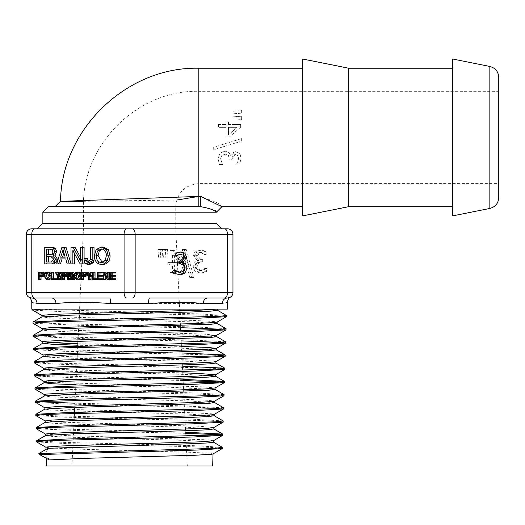 <?xml version="1.0" encoding="UTF-8"?>
<svg xmlns="http://www.w3.org/2000/svg" width="525" height="525" viewBox="0 0 525 525"><rect width="100%" height="100%" fill="white"/><g stroke="black" fill="none" stroke-linecap="round" stroke-linejoin="round"><path stroke-width="0.39" stroke-dasharray="2.62 1.97" d="M132.379 298.029A5.539 2.769 90 0 0 135.148 292.491L227.43 292.491A5.539 2.769 90 0 1 224.661 298.029L227.43 298.029A5.539 5.243 90 0 0 222.193 303.568L203.254 303.568A5.539 4.167 -90 0 1 207.427 298.029L149.618 298.029A5.539 1.07 90 0 0 148.542 303.568L110.677 303.568A5.539 1.07 -90 0 0 109.6 298.029L51.791 298.029A5.539 4.167 90 0 1 55.965 303.568L37.026 303.568C30.056 301.914 30.056 301.914 37.026 303.568M222.193 303.568C229.169 301.914 229.169 301.914 222.193 303.568M203.227 303.568L148.542 303.568M110.677 303.568C88.961 301.914 70.724 301.914 55.965 303.568M227.43 309.107L31.789 309.107M229.241 297.728A5.539 5.539 0 0 0 229.642 297.57A5.539 5.539 0 0 1 229.241 297.728M26.25 292.491L31.789 292.491A5.539 2.769 90 0 0 34.558 298.029L31.789 298.029A5.539 5.539 0 0 1 26.25 292.491L26.25 234.353A5.539 5.539 0 0 1 31.789 228.815L37.328 228.815M85.542 276.452L81.605 276.452M83.449 279.582L82.628 279.582L82.628 272.199L85.411 272.199L86.776 272.81L87.229 274.549M74.629 279.582L73.631 279.582L73.448 277.745L72.457 276.412L68.467 276.412M70.311 279.582L69.49 279.582L69.49 272.199L72.417 272.199M73.986 272.77L74.379 274.28L73.546 275.933L74.117 276.524L74.32 278.709M48.674 279.805L45.616 275.947L46.39 273.223L48.681 272.088M50.958 273.184L51.791 276.006L50.958 278.729M103.11 264.403C98.759 264.095 96.462 261.201 96.219 255.721L97.958 249.592L103.123 247.039M89.9 264.403L86.94 263.176L85.956 260.479L85.956 258.615L87.806 258.615M88.942 262.31L89.834 262.513L92.17 259.573L92.17 247.288L94.021 247.288M84.098 263.898L81.992 263.898L74.707 250.642L74.707 254.002M74.707 263.898L72.857 263.898L72.857 247.288L75.036 247.288M80.404 257.276L82.248 260.715L82.248 247.288L84.098 247.288M44.756 263.898L46.6 263.898L46.6 247.288L44.756 247.288M71.013 263.662L69.031 263.898L67.574 258.937L65.723 258.937L67.574 258.937M60.513 263.898L58.538 263.898L63.768 247.288L66.032 247.288M44.376 272.81L44.842 274.293L44.31 275.894L43.148 276.452L39.204 276.452M41.048 279.582L40.228 279.582L40.228 272.199L43.017 272.199M56.772 279.582L52.802 279.582L52.802 272.199L53.622 272.199M51.778 278.736L56.772 278.736M60.362 279.582L59.542 279.582L59.542 276.682L57.087 272.199L58.098 272.199M59.017 273.978L59.948 275.783L61.766 272.199L62.77 272.199L61.779 274.043M67.646 272.665L68.237 274.293L67.646 275.966M66.544 276.452L62.6 276.452M64.444 279.582L63.623 279.582L63.623 272.199L66.413 272.199M78.402 279.805L75.337 275.947L76.112 273.223L78.409 272.088M80.738 273.262L81.513 276.006L80.778 278.598M91.061 279.582L90.241 279.582L90.241 276.682L87.793 272.199L88.797 272.199M89.716 273.978L90.648 275.783L92.466 272.199L93.47 272.199L92.38 274.234M93.201 278.736L98.195 278.736L98.195 279.582L94.224 279.582L94.224 272.199L95.051 272.199M98.168 278.736L103.773 278.736L103.773 279.582L99.186 279.582L99.186 272.199L103.628 272.199L103.628 273.039L98.168 273.039M98.168 275.369L103.484 275.369L103.484 276.209L98.168 276.209M107.244 274.726L109.088 278.165L109.088 272.199L109.909 272.199L109.909 279.582L108.97 279.582L105.735 273.689L105.735 277.049M105.735 279.582L104.915 279.582L104.915 272.199L105.879 272.199M115.953 279.582L111.366 279.582L111.366 272.199L115.808 272.199M115.808 273.039L110.342 273.039M110.342 275.369L115.664 275.369M115.664 276.209L110.342 276.209M110.342 278.736L115.953 278.736M232.969 234.353L227.43 234.353A5.539 2.769 -90 0 0 224.661 228.815L227.43 228.815A5.539 5.539 0 0 1 232.969 234.353L232.969 292.491L227.43 292.491L227.43 234.353L26.25 234.353A5.539 5.539 0 0 1 31.789 228.815M170.08 264.974L170.08 272.587L172.554 272.587L172.554 264.974L181.027 264.974L181.027 261.85L172.443 250.438L170.08 250.438L170.08 262.585L167.797 262.585L167.797 264.974L171.924 264.974L171.924 272.587L174.398 272.587L174.398 264.974L182.871 264.974L182.871 261.85L174.293 250.438L171.924 250.438L171.924 262.585L169.641 262.585L169.641 264.974L171.924 264.974M189.761 277.397L191.933 277.397L184.459 249.447L182.254 249.447L189.761 277.397L193.784 277.397L186.303 249.447L184.098 249.447L191.605 277.397M202.197 253.24L204.245 254.474L204.245 251.337L199.244 249.972L195.202 251.226L193.489 255.321L197.032 260.275L194.453 261.923L193.115 266.017L194.814 271.005L199.539 273.053L204.776 271.688L204.776 268.544L199.69 270.487L196.783 269.246L195.727 265.801L196.882 262.585L200.858 261.798L200.858 259.337L200.005 259.337L196.101 255.623L197.111 253.221L199.448 252.538L204.041 253.24L206.095 254.474L206.095 251.337L201.088 249.972L197.046 251.226L195.339 255.321L198.883 260.275L196.298 261.923L194.965 266.017L196.658 271.005L201.383 273.053L206.62 271.688L206.62 268.544L201.541 270.487L198.634 269.246L197.577 265.801L198.726 262.585L202.702 261.798L202.702 259.337L201.849 259.337L197.951 255.623L198.955 253.221L201.292 252.538L204.041 253.24M158.576 258.064L160.276 258.064L160.834 249.447L158.018 249.447L158.576 258.064L162.12 258.064L162.678 249.447L159.862 249.447L160.427 258.064M163.426 258.064L165.126 258.064L165.683 249.447L162.868 249.447L163.426 258.064L166.97 258.064L167.528 249.447L164.712 249.447L165.277 258.064M83.593 201.305L176.715 200.071M198.824 68.237L198.824 206.666L54.961 206.666L200.76 206.666L200.76 196.416L217.882 202.965L221.911 206.666M216.359 212.205L215.585 210.446L215.585 212.205L215.604 210.44M215.578 211.693C214.134 209.98 209.193 208.307 200.76 206.666L48.398 206.666M498.75 77.319L498.75 197.59M452.609 215.893L452.609 59.01M180.456 325.507L175.75 228.815L175.75 206.666C177.115 192.655 184.807 184.964 198.824 183.599L498.75 183.599L498.75 91.311L198.824 91.311L198.824 183.599L198.824 91.311C137.183 89.722 81.88 145.025 83.468 206.666L175.75 206.666L83.468 206.666L83.468 228.815L175.75 228.815L83.468 228.815L79.282 314.902M183.323 271.156L181.479 271.156L182.536 267.711L181.387 264.502L179.255 263.707L177.404 263.707L177.404 261.253L179.255 261.253L178.264 261.253L182.162 257.539L181.151 255.13L178.822 254.448M177.404 261.253L178.264 261.253M178.493 263.707L177.404 263.707M178.572 272.396L181.479 271.156M175.337 273.597L173.493 273.597L173.493 270.46L175.337 270.46L173.677 270.46L175.337 271.517M180.574 274.962L178.73 274.962L173.493 273.597M179.596 274.916L178.73 274.962M180.869 251.882L179.996 251.928M175.862 253.247L174.018 253.247L179.025 251.882M176.072 255.15L174.175 256.39L175.862 256.39L174.018 256.39L174.018 253.247M241.638 116.182L241.638 119.431L233.021 118.788L233.021 116.832L241.638 116.182L233.021 116.832L233.021 118.788L241.638 119.431L241.638 116.182M238.547 158.419L237.864 155.728L235.463 154.56L234.235 154.731L232.372 156.319L231.748 160.053L229.287 160.053L228.5 155.459L225.284 154.127L221.839 155.347L220.598 158.708L222.541 164.574L219.398 164.574L218.032 158.524L220.08 153.07L225.067 151.115L229.162 152.657L230.81 155.636C230.324 154.238 231.978 152.873 235.764 151.541L239.859 153.517L241.113 158.183L239.748 163.964L236.611 163.787L237.851 161.595L238.547 158.419L237.851 161.595L236.611 163.964L239.748 163.964L241.113 158.183L239.859 153.517L235.764 151.541L230.6 155.636L229.162 152.657L225.067 151.115L220.08 153.07L218.032 158.524L219.398 164.574L222.541 164.574L220.598 158.708L221.839 155.347L225.284 154.127L228.5 155.459L229.287 160.053L231.748 160.053L231.748 159.062L235.463 154.56L237.864 155.728L238.547 158.419M228.5 127.365L228.5 134.813L228.5 127.365L237.149 127.365L228.5 134.813L237.149 127.365L228.5 127.365M226.111 121.872L228.5 121.872L226.111 121.872L226.111 124.51L226.111 121.872M228.5 121.872L228.5 124.51L228.5 121.872M228.5 124.51L240.647 124.51L228.5 124.51M218.498 124.51L226.111 124.51L218.498 124.51L218.498 127.365L218.498 124.51M240.647 124.51L240.647 127.24L240.647 124.51M240.647 127.24L229.235 137.15L240.647 127.24M226.111 127.365L218.498 127.365L226.111 127.365L226.111 137.15L229.235 137.15L226.111 137.15L226.111 127.365M241.638 138.567L241.638 141.113L213.688 149.75L213.688 147.236L241.638 138.567L213.688 147.236L213.688 149.75L241.638 141.113L241.638 138.567M241.638 110.585L241.638 113.833L241.638 110.585L233.021 111.228L241.638 110.585M241.638 113.833L233.021 113.19L241.638 113.833M233.021 113.19L233.021 111.228L233.021 113.19M302.643 68.237L302.643 206.666L302.643 68.237M165.126 258.064L166.97 258.064M165.683 249.447L167.528 249.447M162.868 249.447L164.712 249.447M160.276 258.064L162.12 258.064M160.834 249.447L162.678 249.447M158.018 249.447L159.862 249.447M204.094 254.474L205.938 254.474M204.245 254.474L206.095 254.474M204.245 251.337L206.095 251.337M199.244 249.972L201.088 249.972M195.202 251.226L197.046 251.226M197.032 260.275L198.883 260.275M197.032 260.485L198.883 260.485M194.453 261.923L196.298 261.923M199.539 273.053L201.383 273.053M204.776 271.688L206.62 271.688M204.776 268.544L206.62 268.544M204.593 268.544L206.437 268.544M199.69 270.487L201.541 270.487M196.783 269.246L198.634 269.246M199.769 261.798L201.613 261.798M200.858 261.798L202.702 261.798M200.858 259.337L202.702 259.337M200.005 259.337L201.849 259.337M199.448 252.538L201.292 252.538M191.933 277.397L193.784 277.397M184.459 249.447L186.303 249.447M182.254 249.447L184.098 249.447M174.398 262.585L180.849 262.585L174.398 253.936L174.398 262.585L172.554 262.585L172.554 253.936L179.005 262.585L172.554 262.585M179.005 262.585L180.849 262.585M172.554 253.936L174.398 253.936M170.08 272.587L171.924 272.587M172.554 272.587L174.398 272.587M172.554 264.974L174.398 264.974M181.027 264.974L182.871 264.974M181.027 261.85L182.871 261.85M172.443 250.438L174.293 250.438M170.08 250.438L171.924 250.438M170.08 262.585L171.924 262.585M167.797 262.585L169.641 262.585M167.797 264.974L169.641 264.974M111.366 272.199L109.909 272.199M111.366 279.582L109.909 279.582M105.735 273.689L103.891 273.689M108.97 279.582L107.126 279.582M104.915 279.582L103.773 279.582M104.915 272.199L103.628 272.199M109.088 278.165L107.244 278.165M109.088 272.199L107.244 272.199M99.186 272.199L97.342 272.199M99.186 279.582L98.195 279.582M103.628 273.039L103.071 273.039M103.484 275.369L103.071 275.369M103.484 276.209L103.071 276.209M103.773 278.736L103.071 278.736M94.224 272.199L93.47 272.199M94.224 279.582L92.38 279.582M98.195 278.736L97.342 278.736M90.241 279.582L88.397 279.582M90.241 276.682L88.397 276.682M87.793 272.199L85.949 272.199M90.648 275.783L88.804 275.783M92.466 272.199L90.622 272.199M77.51 278.762L78.428 278.965L80.135 278.04L80.679 275.914L78.448 272.941L76.604 272.941M78.428 278.965L76.578 278.965M78.448 272.941L77.503 273.144M76.112 273.223L74.268 273.223M62.6 275.612L66.511 275.612L67.088 275.277L65.244 275.277M67.088 275.277L67.403 274.293L66.399 273.039L62.6 273.039M66.511 275.612L64.667 275.612M66.399 273.039L64.555 273.039M63.623 279.582L61.779 279.582M63.623 272.199L62.77 272.199M59.542 279.582L57.691 279.582M59.542 276.682L57.691 276.682M57.087 272.199L55.243 272.199M59.948 275.783L58.104 275.783M61.766 272.199L59.916 272.199M52.802 272.199L50.958 272.199M52.802 279.582L50.958 279.582M39.204 275.612L43.116 275.612L43.693 275.277L41.849 275.277M43.693 275.277L44.008 274.293L43.004 273.039L39.204 273.039M43.116 275.612L41.272 275.612M43.004 273.039L41.16 273.039M44.31 275.894L43.772 275.894M40.228 279.582L38.384 279.582M40.228 272.199L38.384 272.199M67.01 257.165L65.166 257.165L67.01 257.165L64.903 249.841L63.925 252.866M62.547 257.165L60.697 257.165M64.903 249.841L63.059 249.841M69.031 263.898L67.187 263.898M62.048 258.937L60.204 258.937M58.538 263.898L56.693 263.898M63.768 247.288L61.924 247.288M71.085 263.898L72.857 263.898M46.607 254.428L52.592 254.428L54.121 253.805L52.27 253.805M54.121 253.805L54.869 251.967L53.839 249.815L51.804 249.178L46.607 249.178M52.592 254.428L50.748 254.428M51.804 249.178L49.96 249.178M46.607 262.008L51.443 262.008M53.288 262.008L55.532 259.12L52.572 256.318L46.607 256.318M52.572 256.318L50.722 256.318M74.707 250.642L72.863 250.642M81.992 263.898L80.148 263.898M72.857 247.288L71.013 247.288M82.248 260.715L80.404 260.715M82.248 247.288L80.404 247.288M85.956 258.615L84.105 258.615M89.834 262.513L87.99 262.513M92.17 247.288L90.326 247.288M102.25 262.434L103.169 262.513L107.015 260.439L108.242 255.655C108.091 251.482 106.424 249.25 103.222 248.962L101.377 248.962M103.169 262.513L101.318 262.513M103.222 248.962L102.277 249.04M97.958 249.592L96.114 249.592M47.782 278.762L48.7 278.965L50.413 278.04L50.958 275.914L48.727 272.941L46.883 272.941M48.7 278.965L46.856 278.965M48.727 272.941L47.782 273.144M46.39 273.223L44.54 273.223M68.467 275.572L70.612 275.572M72.463 275.572L73.559 274.162L72.45 273.039L68.467 273.039M72.45 273.039L70.606 273.039M73.631 279.582L71.787 279.582M73.448 277.745L71.603 277.745M72.457 276.412L70.612 276.412M69.49 279.582L67.646 279.582M69.49 272.199L67.646 272.199M74.117 276.524L73.52 276.524M74.255 277.167L73.618 277.167M81.605 275.612L85.516 275.612L86.093 275.277L84.243 275.277M86.093 275.277L86.408 274.293L85.404 273.039L81.605 273.039M85.516 275.612L83.665 275.612M85.404 273.039L83.56 273.039M82.628 279.582L80.778 279.582M82.628 272.199L80.778 272.199M45.334 453.41L46.174 453.889L46.147 452.95L45.334 453.41L38.903 453.456M46.036 449.387L46.147 452.95L47.933 448.304M222.318 447.267L193.41 445.646L63.617 442.398L36.625 440.777M185.647 432.226L50.216 428.741L36.218 427.58M223.145 420.899L193.791 419.272L62.593 416.017L42.755 415.203L35.798 414.389M223.545 407.715L171.032 405.464L74.983 403.207M38.653 401.763L35.398 401.244M223.958 394.538L198.824 393.048L38.259 388.579M183.074 379.391L37.859 375.395M182.431 366.188L85.181 363.937L48.274 362.814L34.171 361.686M181.788 352.977L37.078 349.027M225.599 341.801L195.589 340.174L60.841 336.919L40.458 336.098L33.344 335.285M226.019 328.617L195.904 326.99L60.618 323.735L40.13 322.921L32.937 322.107M226.426 315.433L197.623 313.852L32.517 309.107M203.057 309.107L32.891 309.107L217.54 309.107L203.05 309.107L217.501 310.314M213.399 442.162L186.92 440.449L69.602 437.2L51.844 436.387L45.688 435.481M213.819 428.958L187.241 427.265L69.313 424.016L51.476 423.202L45.281 422.297M214.226 415.774L187.458 414.081L69.011 410.832L51.096 410.018L44.868 409.113M214.627 402.616L187.74 400.897L68.716 397.648L50.708 396.834L44.448 395.929M215.04 389.432L164.837 387.023L75.882 384.707M215.453 376.222L188.396 374.528L68.158 371.28L49.96 370.466L43.641 369.561M215.867 363.044L188.613 361.344L67.85 358.096L49.58 357.282L43.148 356.429M216.267 349.88L166.865 347.511L77.805 345.24M216.681 336.696L189.256 334.983L67.285 331.728L48.818 330.914L42.407 330.008M217.094 323.485L189.558 321.799L66.997 318.544L48.451 317.73L41.928 316.916M49.186 459.907L46.174 453.889L46.312 458.318M222.39 448.462L215.532 447.648L195.877 446.834L65.776 443.579L36.697 441.945M222.81 435.277L219.568 434.72M185.699 433.335L90.07 431.064L36.33 428.794M223.21 422.093L216.241 421.28L196.409 420.466L65.244 417.211L35.871 415.583M223.624 408.909L216.674 408.096L196.75 407.282L64.89 404.02L35.464 402.393M224.037 395.725L217.061 394.912L197.236 394.104L65.481 390.869L35.116 389.248M224.438 382.541L221.163 381.983M183.127 380.5L87.084 378.269L34.663 376.038M224.851 369.357L217.809 368.543L197.623 367.73L64.05 364.475L34.237 362.841M225.264 356.173L218.183 355.359L198.082 354.552L64.568 351.31L33.882 349.689M225.665 342.989L222.351 342.438M181.204 340.883L85.286 338.691L33.449 336.499M226.085 329.805L222.738 329.254M180.561 327.679L84.269 325.487L33.009 323.295M226.492 316.621L219.293 315.807L198.87 314.993L63.446 311.752L32.629 310.131M41.941 315.512L50.393 316.358L77.739 317.395L195.359 320.506L214.902 321.543L217.055 322.107M42.282 328.63L56.739 329.838L202.407 333.985L216.654 335.291M42.702 341.795L48.129 342.543M77.877 343.757L181.473 346.434M43.103 354.979L48.897 355.753L73.31 356.79L189.912 359.901L211.988 360.938L215.827 361.659M43.516 368.189L54.364 369.226L83.193 370.263L182.759 372.862M43.923 381.347L61.228 382.705L203.864 386.853L215.093 387.988M44.336 394.531L47.939 395.141L69.353 396.178L184.255 399.289L208.648 400.326L214.607 401.212M44.743 407.735L52.52 408.621L78.56 409.658L192.478 412.768L211.857 413.805L214.187 414.396M45.15 420.919L58.538 422.093L199.408 426.241L213.787 427.58M45.57 434.083L65.868 435.573L204.921 439.72L213.38 440.764M45.97 447.267L51.194 448.015L74.366 449.046L187.136 452.156L208.924 453.193L212.96 453.954M212.664 465.99L46.554 465.99M302.643 215.893L302.643 59.01M348.784 206.666L348.784 68.237M452.609 68.237L452.609 206.666L452.609 68.237M71.932 465.99L187.287 465.99L71.932 465.99L74.484 413.523M79.032 319.968L77.995 341.322M77.746 346.375L74.78 407.38M126.84 298.029A5.539 2.769 90 0 1 124.071 292.491L135.148 292.491L135.148 234.353A5.539 2.769 -90 0 0 132.379 228.815M34.558 228.815A5.539 2.769 -90 0 0 31.789 234.353L31.789 292.491L124.071 292.491L124.071 234.353A5.539 2.769 -90 0 1 126.84 228.815M198.824 196.416L200.76 196.416M215.585 212.205L42.86 212.205M42.86 223.276L216.359 223.276M489.845 208.445L489.845 66.458M183.002 255.13L181.151 255.13M184.012 257.539L182.162 257.539M183.232 264.502L181.387 264.502M184.38 267.711L182.536 267.711M193.489 255.321L195.339 255.321M193.115 266.017L194.965 266.017M194.814 271.005L196.658 271.005M195.727 265.801L197.577 265.801M196.882 262.585L198.726 262.585M196.101 255.623L197.951 255.623M197.111 253.221L198.955 253.221M80.135 278.04L78.291 278.04M80.679 275.914L78.835 275.914M75.337 275.947L73.493 275.947M81.513 276.006L80.778 276.006M67.403 274.293L65.559 274.293M68.237 274.293L67.646 274.293M44.842 274.293L42.164 274.293M54.869 251.967L53.025 251.967M53.839 249.815L51.995 249.815M55.532 259.12L53.688 259.12M86.94 263.176L85.096 263.176M85.956 260.479L84.105 260.479M92.17 259.573L90.326 259.573M107.015 260.439L105.171 260.439M108.242 255.655L106.391 255.655M96.219 255.721L94.375 255.721M50.413 278.04L48.569 278.04M50.958 275.914L49.107 275.914M45.616 275.947L43.772 275.947M51.791 276.006L50.958 276.006M73.559 274.162L71.715 274.162M73.474 278.893L71.63 278.893M74.379 274.28L73.736 274.28M86.408 274.293L84.558 274.293M86.776 272.81L86.277 272.81M180.712 330.822L187.287 465.99"/><path stroke-width="0.79" d="M215.565 211.7L215.585 212.205L42.86 212.205L42.86 223.276L216.359 223.276L221.891 228.815L224.661 228.815L31.789 228.815A5.539 5.539 0 0 0 26.25 234.353L26.25 292.491A5.539 5.539 0 0 0 31.789 298.029L51.791 298.029L31.789 298.029A5.539 5.243 -90 0 1 37.026 303.568A5.539 5.243 -90 0 0 31.789 298.029L29.111 297.34M37.026 303.568C30.056 301.914 30.056 301.914 37.026 303.568L55.965 303.568A5.539 4.167 90 0 0 51.791 298.029L109.6 298.029A5.539 1.07 -90 0 1 110.677 303.568L148.542 303.568A5.539 1.07 90 0 1 149.618 298.029L207.427 298.029A5.539 4.167 -90 0 0 203.254 303.568L222.193 303.568A5.539 5.243 90 0 1 227.43 298.029L207.427 298.029L227.43 298.029C231.118 297.202 231.118 297.202 227.43 298.029A5.539 5.539 0 0 0 232.969 292.491L232.969 234.353A5.539 5.539 0 0 0 227.43 228.815L224.661 228.815A5.539 2.769 90 0 1 227.43 234.353L227.43 292.491A5.539 2.769 90 0 1 224.661 298.029L227.43 298.029A5.539 5.539 0 0 0 229.241 297.728A5.539 5.539 0 0 1 227.43 298.029A5.539 5.539 0 0 0 232.969 292.491L26.25 292.491A5.539 5.539 0 0 0 31.789 298.029L34.558 298.029A5.539 2.769 -90 0 1 31.789 292.491L31.789 234.353L124.071 234.353L124.071 292.491A5.539 2.769 -90 0 0 126.84 298.029M29.052 297.308L29.072 297.327C30.404 297.977 31.31 299.572 31.789 302.092L31.789 309.107L227.43 309.107L227.43 302.092C227.883 299.591 228.795 297.997 230.147 297.327L230.167 297.308M29.282 297.439L29.63 297.59M29.827 297.675L31.776 298.029M55.965 303.568C70.698 301.914 88.935 301.914 110.677 303.568M148.542 303.568C170.257 301.914 188.495 301.914 203.254 303.568M230.101 297.347L227.43 298.029M222.193 303.568C229.169 301.914 229.169 301.914 222.193 303.568M207.427 298.029L224.661 298.029L207.427 298.029M229.642 297.57A5.539 5.539 0 0 0 232.969 292.491A5.539 5.539 0 0 1 229.642 297.57M87.235 274.293L86.71 275.894L85.542 276.452L81.605 276.452L81.605 279.582L80.778 279.582L80.778 272.199L83.567 272.199L84.932 272.81L85.391 274.293L84.866 275.894L83.698 276.452M83.449 276.452L83.449 279.582L81.605 279.582M83.567 272.199L85.988 272.278M70.311 276.412L70.311 279.582L67.646 279.582L67.646 272.199L70.573 272.199L72.142 272.77L72.535 274.28L71.702 275.933L72.273 276.524L72.778 279.582L71.787 279.582L71.603 277.745L70.612 276.412L68.467 276.412L68.467 279.582M70.573 272.199L72.417 272.199L74.242 273.256M72.483 278.709L74.32 278.709L74.629 279.339L72.778 279.582M50.958 278.729L48.674 279.805L46.83 279.805L43.772 275.947L44.54 273.223L46.837 272.088L48.681 272.088L51.017 273.262M101.279 247.039L103.123 247.039L108.373 249.683L110.112 255.865C109.882 261.26 107.546 264.108 103.11 264.403L101.266 264.403C96.908 264.095 94.612 261.201 94.375 255.721L96.114 249.592L101.279 247.039L106.529 249.683L108.268 255.865C108.032 261.26 105.702 264.108 101.266 264.403M92.177 247.288L94.021 247.288L94.021 260.256L93.214 262.723L89.9 264.403L88.056 264.403L85.096 263.176L84.105 260.479L84.105 258.615L85.956 258.615L85.956 260.078L87.99 262.513L90.326 259.573L90.326 247.288L92.177 247.288L92.177 260.256L91.37 262.723L88.056 264.403M85.956 258.615L87.806 258.615L87.806 260.078L88.942 262.31M74.707 254.002L74.707 263.898L67.187 263.898L65.723 258.937L62.048 258.937L60.513 263.898L56.693 263.898L61.924 247.288L64.188 247.288L69.241 263.898M71.013 263.898L71.013 247.288L75.036 247.288L80.404 257.276M73.192 247.288L80.404 260.715L80.404 247.288L84.098 247.288L84.098 263.898L80.148 263.898L72.863 250.642L72.863 263.898M46.6 247.288L53.078 247.288L55.374 248.312L56.72 251.554L54.869 255.078L57.33 259.12L56.149 262.487L53.714 263.898L46.6 263.898M64.188 247.288L66.032 247.288L71.013 263.662M43.778 276.314L39.204 276.452L39.204 279.582L38.384 279.582L38.384 272.199L41.173 272.199L42.532 272.81L42.997 274.293L42.466 275.894L41.298 276.452M41.048 276.452L41.048 279.582L39.204 279.582M41.173 272.199L43.017 272.199L44.599 273.151M51.778 272.199L51.778 278.736L54.928 278.736L54.928 279.582L50.958 279.582L50.958 272.199L53.622 272.199L53.622 278.736M54.928 278.736L56.772 278.736L56.772 279.582L54.928 279.582M61.779 274.043L60.362 276.682L60.362 279.582L57.691 279.582L57.691 276.682L55.243 272.199L56.254 272.199L58.104 275.783L59.916 272.199L60.926 272.199L58.518 276.682L58.518 279.582M56.254 272.199L58.098 272.199L59.017 273.978M67.705 275.894L66.544 276.452L62.6 276.452L62.6 279.582L61.779 279.582L61.779 272.199L64.568 272.199L65.927 272.81L66.393 274.293L65.861 275.894L64.693 276.452M64.444 276.452L64.444 279.582L62.6 279.582M64.568 272.199L66.413 272.199L67.771 272.81M80.778 278.598L78.402 279.805L76.558 279.805L73.493 275.947L74.268 273.223L76.558 272.088L78.409 272.088L80.778 273.315M92.38 274.234L91.061 276.682L91.061 279.582L88.397 279.582L88.397 276.682L85.949 272.199L86.953 272.199L88.804 275.783L90.622 272.199L91.626 272.199L89.217 276.682L89.217 279.582M86.953 272.199L88.797 272.199L89.716 273.978M93.201 272.199L93.201 278.736L96.351 278.736L96.351 279.582L92.38 279.582L92.38 272.199L95.051 272.199L95.051 278.736M100.013 273.039L100.013 275.369M100.013 276.209L100.013 278.736M105.735 277.049L105.735 279.582L103.071 279.582L103.071 272.199L104.035 272.199L107.244 278.165L107.244 272.199L108.065 272.199L108.065 279.582L107.126 279.582L103.891 273.689L103.891 279.582M104.035 272.199L105.879 272.199L107.244 274.726M113.958 272.199L115.808 272.199L115.808 273.039L110.342 273.039L110.342 275.369L113.813 275.369L113.813 276.209L110.342 276.209L110.342 278.736L114.102 278.736L114.102 279.582L109.522 279.582L109.522 272.199L113.958 272.199L113.958 273.039M112.193 273.039L112.193 275.369M113.813 275.369L115.664 275.369L115.664 276.209L113.813 276.209M112.193 276.209L112.193 278.736M114.102 278.736L115.953 278.736L115.953 279.582L114.102 279.582M183.002 255.13L180.666 254.448L177.916 255.15L175.862 256.39L175.862 253.247L180.869 251.882L184.912 253.135L186.618 257.23L183.074 262.402L185.66 263.839L186.992 267.927L185.299 272.915L180.574 274.962L175.337 273.597L175.337 270.46L180.416 272.396L183.323 271.156L184.38 267.711L183.232 264.502L179.255 263.707L179.255 261.253L180.108 261.253L184.012 257.539L183.002 255.13M42.86 223.276L37.328 228.815L221.898 228.815M176.715 200.071L198.824 196.416L60.493 201.344L83.593 201.305M198.824 196.416L198.824 206.666L200.76 206.666L200.76 196.416L198.824 196.416L198.824 68.237L302.643 68.237M215.585 212.205L215.585 210.446L216.366 212.205L221.911 206.666L200.76 196.416M42.86 212.205L48.398 206.666L200.76 206.666C209.199 208.294 214.128 209.974 215.552 211.7L215.578 210.453M489.845 66.458C495.39 67.968 498.356 71.59 498.75 77.319L498.75 197.59C498.356 203.319 495.39 206.942 489.845 208.445L452.609 215.893L452.609 59.01L489.845 66.458L489.845 208.445M498.75 91.311L498.75 183.599M180.666 254.448L175.862 255.255M180.108 261.253L179.255 261.253M180.344 263.707L179.255 263.707M180.416 272.396L175.337 271.517M185.66 263.839L183.809 263.839L185.148 267.927L183.455 272.915L179.596 274.916M183.074 262.402L181.23 262.402L183.809 263.839M183.074 262.185L181.23 262.402M184.912 253.135L183.067 253.135L184.774 257.23L181.23 262.185M179.996 251.928L183.067 253.135M177.916 255.15L176.072 255.15M109.522 272.199L108.065 272.199M109.522 279.582L108.065 279.582M97.342 279.582L97.342 272.199L101.778 272.199L101.778 273.039L98.168 273.039L98.168 275.369L101.633 275.369L101.633 276.209L98.168 276.209L98.168 278.736L101.929 278.736L101.929 279.582L96.351 279.582M103.071 272.199L101.778 272.199M103.071 273.039L101.778 273.039M103.071 275.369L101.633 275.369M103.071 276.209L101.633 276.209M103.071 278.736L101.929 278.736M103.071 279.582L101.929 279.582M97.342 278.736L96.351 278.736M91.061 276.682L89.217 276.682M92.38 272.199L91.626 272.199M78.835 275.914L78.291 278.04L76.578 278.965L74.327 275.947L74.891 273.82L76.604 272.941L78.835 275.914M77.503 273.144L76.735 273.82L76.171 275.947L77.51 278.762M76.558 272.088L78.894 273.262L79.669 276.006L76.558 279.805M65.559 274.293L64.667 275.612L62.6 275.612L62.6 273.039L64.555 273.039L65.559 274.293M64.444 273.039L64.444 275.612M67.646 275.894L65.861 275.894M60.362 276.682L58.518 276.682M61.779 272.199L60.926 272.199M42.164 274.293L41.272 275.612L39.204 275.612L39.204 273.039L41.16 273.039L42.164 274.293M41.048 273.039L41.048 275.612M43.772 275.894L42.466 275.894M65.166 257.165L60.697 257.165L63.059 249.841L65.166 257.165L62.547 257.165L63.925 252.866M65.723 258.937L60.204 258.937L58.669 263.898M53.025 251.967L52.27 253.805L50.748 254.428L46.607 254.428L46.607 249.178L49.96 249.178L51.995 249.815L53.025 251.967M48.451 249.178L48.451 254.428M53.688 259.12L51.443 262.008L46.607 262.008L46.607 256.318L50.722 256.318L53.688 259.12M48.451 256.318L48.451 262.008M54.305 262.487L51.87 263.898L44.756 263.898L44.756 247.288L51.227 247.288L53.53 248.312L54.876 251.554L53.025 255.078L55.479 259.12L54.305 262.487L56.149 262.487M53.714 263.898L51.87 263.898M53.078 247.288L51.227 247.288M54.869 255.078L53.025 255.078M82.254 247.288L82.254 263.898M106.391 255.655L105.171 260.439L101.318 262.513C98.09 262.297 96.397 260.033 96.246 255.721L97.519 250.943L101.377 248.962C104.573 249.25 106.247 251.482 106.391 255.655M102.277 249.04L99.363 250.943L98.096 255.721L102.25 262.434M49.107 275.914L48.569 278.04L46.856 278.965L44.599 275.947L45.163 273.82L46.883 272.941L49.107 275.914M47.782 273.144L47.014 273.82L46.449 275.947L47.782 278.762M46.837 272.088L49.173 273.262L49.941 276.006L46.83 279.805M71.715 274.162L70.612 275.572L68.467 275.572L68.467 273.039L70.606 273.039L71.715 274.162M70.311 273.039L70.311 275.572M73.493 275.933L71.702 275.933M73.52 276.524L72.273 276.524M73.618 277.167L72.411 277.167M74.629 279.339L72.778 279.339M84.558 274.293L83.665 275.612L81.605 275.612L81.605 273.039L83.56 273.039L84.558 274.293M83.449 273.039L83.449 275.612M86.71 275.894L84.866 275.894M39.559 454.558L197.065 450.05L222.318 448.54L222.39 447.352L216.162 448.127L198.371 448.895L38.87 453.528L47.933 448.304L191.933 443.697L207.834 442.929L213.399 442.162L213.452 440.724M222.39 447.352L213.321 442.07M46.049 447.359L36.691 441.945L36.691 440.678L65.881 439.051L215.893 434.982L222.738 434.09L185.647 432.226M36.33 428.794L36.291 427.494L65.553 425.867L216.287 421.798L223.217 420.984L214.154 415.702M45.229 420.991L35.864 415.583L35.871 414.31L65.179 412.683L216.608 408.614L223.617 407.8L214.554 402.517M74.983 403.207L38.653 401.763M35.398 401.244L64.949 399.499L217.035 395.43L224.031 394.616L214.961 389.34M38.259 388.579L35.05 387.942L64.719 386.315L217.409 382.246L224.378 381.353L183.074 379.391M37.859 375.395L34.65 374.758L64.358 373.131L217.75 369.062L224.785 368.169L182.431 366.188M34.171 361.686L64.05 359.953L218.183 355.878L225.186 354.985L181.788 352.977M37.078 349.027L33.81 348.397L63.788 346.769L218.525 342.694L225.665 341.88L216.602 336.604M42.774 341.887L33.416 336.479L33.416 335.206L63.538 333.578L218.886 329.51L226.091 328.702L217.028 323.42M42.354 328.702L32.996 323.295L33.009 322.028L63.23 320.401L219.332 316.326L226.492 315.512L217.429 310.236M36.691 440.678L45.688 435.481L72.214 433.853L189.781 430.605L207.559 429.791L213.819 428.958M36.291 427.494L45.281 422.297L71.892 420.669L190.057 417.421L207.946 416.607L214.226 415.774M35.871 414.31L44.868 409.113L71.544 407.492L208.313 403.423L214.627 402.616L214.679 401.172M35.451 401.126L44.448 395.929L71.282 394.308L208.688 390.239L215.04 389.432L215.093 387.988M75.882 384.707L52.375 383.775L44.047 382.745L71.059 381.117L190.936 377.869L209.075 377.055L215.453 376.222M34.65 374.758L43.641 369.561L70.724 367.94L191.218 364.685L209.455 363.871L215.867 363.044M225.612 343.068L216.215 348.495L203.733 349.532L59.187 353.679L43.103 354.979L43.148 356.468L70.383 354.756L191.5 351.501L209.829 350.693L216.267 349.88L216.32 348.436M77.805 345.24L52.008 344.262L42.807 343.199L70.133 341.572L210.203 337.509L216.681 336.696L216.727 335.245M33.416 335.206L42.407 330.008L69.897 328.387L210.591 324.325L217.101 323.512L217.14 322.061M216.832 309.107L201.095 310.144L54.515 314.285L41.974 315.322L41.921 316.916L69.556 315.203L192.373 311.955L210.971 311.141L217.501 310.314M222.318 448.547L212.96 453.954L211.732 454.23L194.906 455.267L83.77 458.377L49.199 459.907L39.546 454.558L38.857 453.528M36.625 441.866L43.555 441.053L63.263 440.239L193.574 436.984L222.738 435.356L222.81 434.168M219.568 434.72L185.699 433.335M36.212 428.689L43.116 427.868L62.908 427.055L193.889 423.8L223.138 422.172L223.21 420.984M35.792 415.498L42.788 414.684L62.672 413.871L194.132 410.616L223.552 408.988L223.624 407.8M44.815 407.8L35.398 402.314L42.407 401.5L194.388 397.432L223.965 395.804L224.037 394.616M35.116 389.248L41.98 388.323L62.035 387.502L194.755 384.248L224.365 382.62L224.438 381.432M221.163 381.983L183.127 380.5M44.002 381.439L34.565 375.946L41.665 375.132L195.051 371.063L224.792 369.436L224.851 368.248M43.582 368.248L34.171 362.762L41.258 361.948L195.261 357.879L225.192 356.252L225.264 355.064M33.882 349.689L40.838 348.771L61.149 347.957L195.569 344.695L225.593 343.068L225.665 341.88M222.351 342.438L181.204 340.883M33.337 336.394L40.543 335.58L60.979 334.766L195.95 331.511L226.026 329.884L226.085 328.702M222.738 329.254L180.561 327.679M32.937 323.216L40.117 322.396L60.605 321.582L196.16 318.327L226.419 316.7L226.492 315.512M32.629 310.131L41.803 309.107M226.413 316.7L217.055 322.107L214.043 322.58L192.997 323.617L49.317 327.764L42.282 328.611L42.328 330.1M226.012 329.884L216.654 335.291L209.639 336.059L66.55 340.2L45.721 341.237L42.702 341.795L42.742 343.284M48.129 342.543L77.877 343.757M181.473 346.434L207.979 347.458L216.326 348.39M225.186 356.252L215.827 361.659L214.351 361.974L196.448 363.011L81.263 366.115L53.255 367.152L43.516 368.189M182.759 372.862L197.584 373.373L215.499 374.758M224.779 369.436L215.421 374.843L210.866 375.447L187.943 376.484L72.109 379.595L48.851 380.632L43.923 381.347L43.969 382.837M215.099 387.942L205.846 388.927L178.395 389.963L64.155 393.074L46.056 394.104L44.336 394.531L44.376 396.021M223.965 395.804L214.128 401.363L199.402 402.399L57.547 406.547L44.901 407.584L44.789 409.205M223.545 408.988L214.187 414.396L211.555 414.842L191.671 415.879L77.864 418.989L52.388 420.026L45.15 420.919M223.145 422.172L213.787 427.58L207.427 428.315L69.385 432.462L48.779 433.499L45.57 434.083L45.609 435.573M222.738 435.356L213.38 440.764L201.836 441.794L62.153 445.942L46.764 446.978L45.97 447.267L46.036 449.387M46.312 458.318L46.554 465.99L212.664 465.99L213.038 453.902M43.562 369.652L43.516 368.163M45.196 422.389L45.15 420.899M348.784 206.666L348.784 68.237L302.643 59.01L302.643 215.893L348.784 206.666L452.609 206.666M348.784 68.237L452.609 68.237M79.282 314.902L79.032 319.968M77.995 341.322L77.746 346.375M74.78 407.38L74.484 413.523M132.379 298.029A5.539 2.769 -90 0 0 135.148 292.491L135.148 234.353L232.969 234.353A5.539 5.539 0 0 0 227.43 228.815M26.25 234.353L31.789 234.353A5.539 2.769 90 0 1 34.558 228.815M126.84 228.815A5.539 2.769 90 0 0 124.071 234.353L135.148 234.353A5.539 2.769 -90 0 0 132.379 228.815M185.299 272.915L183.455 272.915M186.992 267.927L185.148 267.927M186.618 257.23L184.774 257.23M76.171 275.947L74.327 275.947M76.735 273.82L74.891 273.82M80.738 273.262L78.894 273.262M80.778 276.006L79.669 276.006M67.646 272.81L65.927 272.81M67.646 274.293L66.393 274.293M44.376 272.81L42.532 272.81M44.008 274.293L42.997 274.293M55.374 248.312L53.53 248.312M56.72 251.554L54.876 251.554M57.33 259.12L55.479 259.12M93.214 262.723L91.37 262.723M87.806 260.078L85.956 260.078M94.021 260.256L92.177 260.256M98.096 255.721L96.246 255.721M99.363 250.943L97.519 250.943M108.373 249.683L106.529 249.683M110.112 255.865L108.268 255.865M46.449 275.947L44.599 275.947M47.014 273.82L45.163 273.82M50.958 273.262L49.173 273.262M50.958 276.006L49.941 276.006M73.986 272.77L72.142 272.77M73.736 274.28L72.535 274.28M86.277 272.81L84.932 272.81M87.091 274.293L85.391 274.293M29.761 297.662L29.085 297.327M230.134 297.327L229.451 297.662M198.824 68.237C126.807 66.478 61.504 129.314 60.5 201.344L54.961 206.666M221.911 206.666L302.643 206.666M222.738 434.09L213.741 428.892M35.05 387.942L44.047 382.745M224.378 381.353L215.381 376.156M224.785 368.169L215.795 362.972M34.23 361.581L43.227 356.383M225.186 354.985L216.188 349.788M33.81 348.397L42.807 343.199M33.009 322.028L42 316.831M35.398 402.314L35.398 401.205M34.978 389.137L34.978 388.027M34.565 375.946L34.565 374.837M34.171 362.762L34.171 361.659M33.751 349.584L33.751 348.475M32.517 310.032L32.517 309.107M41.941 315.512L32.583 310.104M43.181 355.064L33.823 349.657M215.02 388.027L224.378 382.62M44.415 394.623L35.057 389.215M45.649 434.175L36.291 428.767M217.501 310.327L217.54 309.107M215.867 363.064L215.913 361.613M215.453 376.248L215.499 374.798M214.226 415.793L214.272 414.35M213.819 428.977L213.859 427.534M180.456 325.507L180.712 330.822"/></g></svg>
